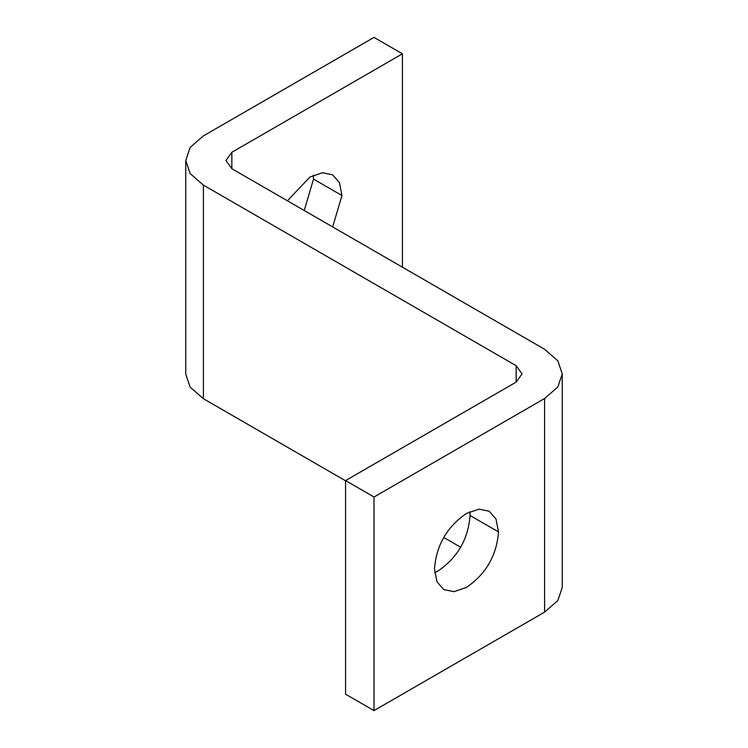 <?xml version="1.0" encoding="UTF-8"?>
<svg xmlns="http://www.w3.org/2000/svg" width="748" height="748" viewBox="0 0 748 748"><rect width="100%" height="100%" fill="white"/><g stroke="black" fill="none" stroke-linecap="round" stroke-linejoin="round"><path stroke-width="1.12" d="M434.653 572.725L438.057 570.967C457.57 557.587 468.239 539.102 470.071 515.503L469.894 511.669M466.49 513.427L478.944 509.145L489.127 511.193L495.989 518.981L498.505 531.922C496.672 555.512 486.004 573.996 466.49 587.386L454.027 591.668L443.854 589.62L436.991 581.832L434.476 568.891C436.308 545.301 446.977 526.807 466.49 513.427M287.391 200.782L309.943 177.033L322.397 172.741L332.579 174.789L339.442 182.587L341.958 195.527L332.664 226.924M304.24 210.515L313.524 179.109L313.347 175.275M516.148 365.688L203.409 185.13L190.17 173.611L185.747 160.511L190.16 147.403L203.409 135.884L374 37.4L402.424 53.809L231.843 152.302L225.952 160.511L231.843 168.711L544.581 349.269L557.83 360.798L562.253 373.897L557.83 387.006L544.591 398.516L374 497.009L345.567 480.59L516.157 382.106L522.039 373.897L516.148 365.688L516.148 382.106M185.747 160.511L185.747 374.103L190.17 387.202L203.409 398.721L345.567 480.796M443.76 537.485L460.609 547.209M402.424 267.204L402.424 53.809M345.567 480.59L345.567 694.181L374 710.6L544.591 612.116L557.83 600.597L562.253 587.489L562.253 373.897M374 710.6L374 497.009M470.071 515.503L498.505 531.922M313.524 179.109L341.958 195.527M203.409 398.721L203.409 185.13M231.843 168.711L231.843 152.302M544.591 612.116L544.591 398.516"/></g></svg>
